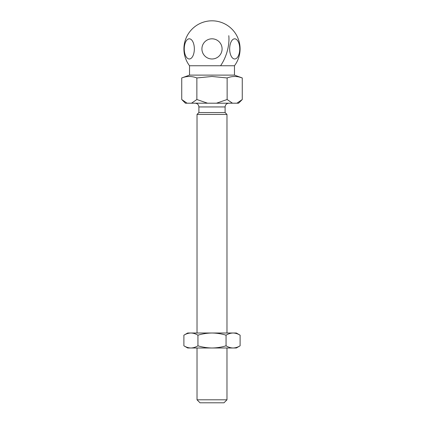 <?xml version="1.0" encoding="UTF-8"?>
<svg xmlns="http://www.w3.org/2000/svg" width="424" height="424" viewBox="0 0 424 424"><rect width="100%" height="100%" fill="white"/><g stroke="black" fill="none" stroke-linecap="round" stroke-linejoin="round"><path stroke-width="0.64" d="M197.944 345.82C195.655 347.203 193.312 347.929 190.917 347.993L187.657 347.993L183.894 345.82C186.184 347.203 188.526 347.929 190.917 347.993C188.526 347.929 186.184 347.203 183.894 345.82L183.894 335.188C186.184 333.799 188.526 333.073 190.917 333.01L236.343 333.01L240.106 335.188C237.816 333.799 235.474 333.073 233.083 333.01C230.688 333.073 228.345 333.799 226.056 335.188L226.056 345.82C221.471 347.203 216.786 347.929 212 347.993C207.214 347.929 202.529 347.203 197.944 345.82L197.944 335.188C202.529 333.799 207.214 333.073 212 333.01C216.786 333.073 221.471 333.799 226.056 335.188M183.894 335.188L187.657 333.01L190.917 333.01C193.312 333.073 195.655 333.799 197.944 335.188M226.056 345.82C228.345 347.203 230.688 347.929 233.083 347.993C235.474 347.929 237.816 347.203 240.106 345.82L240.106 335.188M190.917 347.993L236.343 347.993L240.106 345.82M195.146 103.202C197.42 103.424 198.671 104.67 198.893 106.943L225.107 106.943L225.107 112.561L226.978 114.438L197.022 114.438L197.022 333.01M212 399.806L226.978 399.806L223.983 402.8L200.017 402.8L197.022 399.806L212 399.806M225.107 112.561L198.893 112.561L197.022 114.438M234.472 65.752A28.09 28.09 0 0 0 220.835 22.239A28.09 28.09 0 0 0 189.528 65.752L234.472 65.752L234.472 75.112L189.528 75.112L181.732 77.952L181.732 99.518L187.074 103.202L185.41 103.202L181.732 99.518M239.242 77.03L242.268 77.952C237.223 76.007 232.182 76.007 227.137 77.952L212 76.474L196.863 77.952C191.818 76.007 186.777 76.007 181.732 77.952M184.255 48.898A10.086 5.04 90 0 1 187.472 39.496A10.086 5.04 90 0 1 194.34 48.898A10.086 5.04 90 0 1 189.295 58.984A10.086 5.04 90 0 1 184.255 48.898M201.914 48.898A10.086 10.086 0 0 1 212 38.812A10.086 10.086 0 0 1 222.086 48.898A10.086 10.086 0 0 1 212 58.984A10.086 10.086 0 0 1 201.914 48.898A10.086 10.086 0 0 0 212 58.984A10.086 10.086 0 0 0 222.086 48.898A10.086 10.086 0 0 0 212 38.812A10.086 10.086 0 0 0 201.914 48.898M236.926 103.202L242.268 99.518L238.59 103.202L187.074 103.202M191.521 103.202L196.863 99.518L196.863 77.952M207.553 103.202L196.863 99.518M216.447 103.202L227.137 99.518L227.137 77.952M232.479 103.202L227.137 99.518M242.268 99.518L242.268 77.952L234.472 75.112M235.241 38.87A10.086 5.04 -90 0 1 238.383 42.003A10.086 5.04 -90 0 1 239.746 48.898A10.086 5.04 -90 0 1 234.705 58.984A10.086 5.04 -90 0 1 229.66 48.898A10.086 5.04 -90 0 1 235.241 38.87M220.57 65.752A28.09 15.253 -71.7 0 0 224.413 58.947A28.09 15.253 108.3 0 0 228.796 35.685M226.978 114.438L226.978 333.01M226.978 347.993L226.978 399.806M197.022 347.993L197.022 399.806M198.893 106.943L198.893 112.561M225.107 106.943C225.329 104.67 226.58 103.424 228.854 103.202M189.528 65.752L189.528 75.112"/></g></svg>
